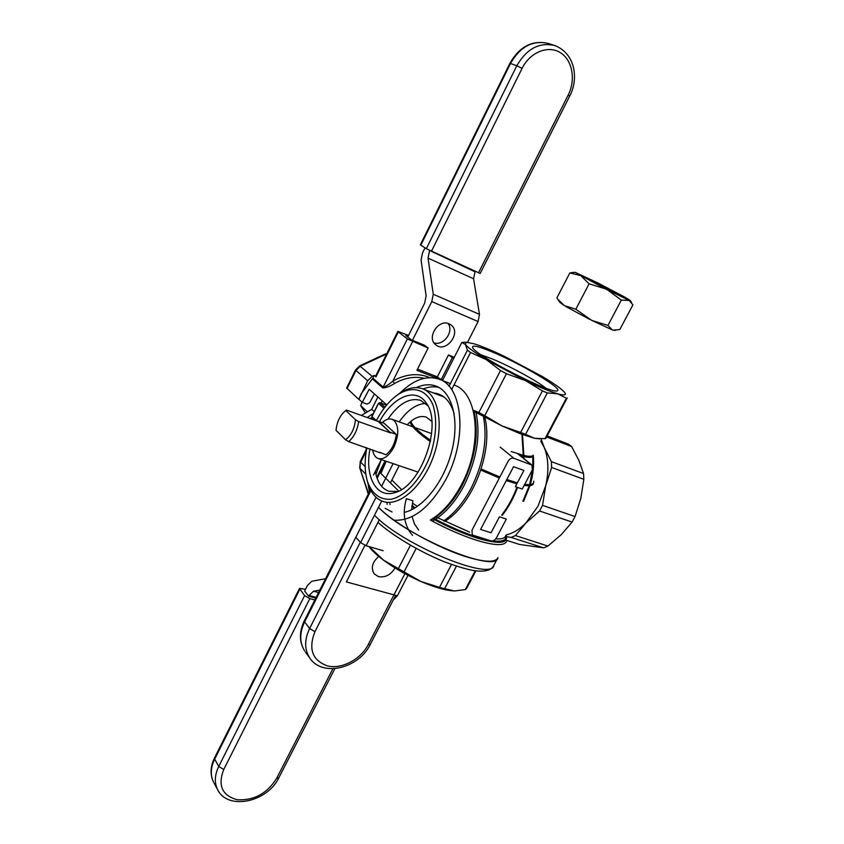 <?xml version="1.0" encoding="UTF-8"?>
<svg xmlns="http://www.w3.org/2000/svg" width="844" height="844" viewBox="0 0 844 844"><rect width="100%" height="100%" fill="white"/><g stroke="black" fill="none" stroke-linecap="round" stroke-linejoin="round"><path stroke-width="1.27" d="M525.59 434.343L547.334 392.914L557.884 393.863L566.345 398.262L544.992 438.68L534.495 438.279L501.842 425.861L484.772 415.67L506.442 373.734L525.422 380.549L542.407 390.899L520.642 432.466L501.842 425.861L520.505 433.837L534.495 438.279L540.086 438.933L534.495 438.279L525.59 434.343L547.334 392.914L542.407 390.899L520.642 432.466L525.59 434.343M545.984 438.152L567.242 397.914L566.345 398.262L544.992 438.68L534.495 438.279L520.505 433.837L501.842 425.861L484.772 415.67L473.189 410.205L478.886 412.484L500.503 370.558L486.334 359.66C474.803 352.665 467.85 347.612 465.466 344.51L466.11 342.2L474.233 343.835C482.24 346.409 492.717 350.787 505.683 356.991L542.133 376.413C553.274 383.06 560.574 388.156 564.003 391.711L564.594 392.386C566.746 395.192 564.509 395.678 557.884 393.863C550.256 391.637 539.432 387.206 525.422 380.549L486.334 359.66C474.803 352.665 467.85 347.612 465.466 344.51L467.418 350.186L449.05 386.278L467.418 350.186L470.562 352.486L486.334 359.66L500.503 370.558L506.442 373.734L525.422 380.549L542.407 390.899L547.334 392.914L557.884 393.863L566.345 398.262L567.242 397.914L545.984 438.152L544.992 438.68L545.984 438.152M492.063 351.874C520.242 363.405 563.486 388.915 557.409 390.719C553.379 395.34 474.465 355.134 472.629 347.528C471.796 344.753 478.274 346.198 492.063 351.874C520.242 363.405 563.486 388.915 557.409 390.719C553.379 395.34 474.465 355.134 472.629 347.528C471.796 344.753 478.274 346.198 492.063 351.874M497.939 557.578C495.776 562.537 485.775 562.442 467.956 557.272C438.595 548.695 394.76 524.135 378.502 507.328C405.837 536.51 496.947 574.258 497.939 557.578C495.776 562.537 485.775 562.442 467.956 557.272C438.595 548.695 394.76 524.135 378.502 507.328C405.837 536.51 496.947 574.258 497.939 557.578M492.221 358.922C509.934 366.18 536.415 380.581 545.836 388.124C536.415 380.581 509.934 366.18 492.221 358.922L481.259 354.913L492.221 358.922M474.106 411.461L501.842 425.861L474.106 411.461M451.635 389.622L470.562 352.486L486.334 359.66L525.422 380.549C539.432 387.206 550.256 391.637 557.884 393.863C564.509 395.678 566.746 395.192 564.594 392.386L564.003 391.711C560.574 388.156 553.274 383.06 542.133 376.413L505.683 356.991C492.717 350.787 482.24 346.409 474.233 343.835L466.11 342.2L461.816 342.453L465.466 344.51L466.11 342.2L461.816 342.453L465.466 344.51L467.418 350.186L470.562 352.486L451.635 389.622M442.499 380.528L461.816 342.453L442.499 380.528M454.146 590.895L444.493 588.912L456.414 566.187L444.493 588.912L420.871 581.484C434.723 587.403 445.811 590.536 454.146 590.895L439.439 587.487L420.871 581.484L403.949 572.063L416.145 548.473L403.949 572.063L383.556 560.184C394.496 568.244 406.935 575.334 420.871 581.484C434.723 587.403 445.811 590.536 454.146 590.895L454.842 590.916L454.146 590.895M369.672 547.524C372.805 551.385 377.437 555.605 383.556 560.184L370.769 548.336L371.318 547.26L370.769 548.336L369.166 546.627L383.556 560.184C394.496 568.244 406.935 575.334 420.871 581.484L383.556 560.184C377.437 555.605 372.805 551.385 369.672 547.524M410.416 545.277L398.273 568.824L410.416 545.277M475.9 570.829L466.626 588.395L465.308 589.576L454.842 590.916L465.308 589.576L466.626 588.395L475.9 570.829M475.246 570.744L465.308 589.576L475.246 570.744M451.487 564.499L439.439 587.487L451.487 564.499M361.96 402.071L360.726 405.711L365.22 412.716M367.203 411.661L360.726 405.711M475.14 271.346L473.558 278.752L479.487 314.379L478.094 321.553L431.79 301.582L412.442 340.311M382.205 400.847L381.045 403.168M478.094 321.553L467.576 342.242M449.103 323.832C438.405 318.578 426.146 338.033 435.82 344.837C445.959 353.625 461.963 332.494 450.918 324.877L449.103 323.832M473.558 278.752L428.045 258.137L433.267 294.261L479.487 314.379M429.733 250.541L474.929 271.768M361.337 415.417L371.708 409.34L377.869 396.996M407.736 337.094L424.648 303.175L426.125 295.896L421.072 259.984L422.527 252.905L425.017 247.851M433.964 342.812C443.406 346.346 454.294 331.449 448.08 323.474M431.79 301.582L433.267 294.261M374.251 411.65L371.708 409.34M428.045 258.137L429.501 251.006M371.919 417.4L370.294 418.624M367.267 417.537L373.396 413.37M424.226 378.302C414.457 376.086 404.54 377.817 394.454 383.503C390.076 386.383 386.172 387.85 382.765 387.913L372.341 378.872L361.253 393.673L358.9 399.275L362.266 402.356L367.087 404.107L369.735 402.683L374.398 393.926M386.774 404.898L369.166 389.284L362.266 402.356M454.272 357.328L448.47 354.965L453.713 358.426M397.862 331.386L398.305 331.903L375.991 376.835L375.823 375.759L397.862 331.386L408.559 335.437M382.765 387.913L407.378 338.929L398.305 331.903M407.378 338.929L428.13 348.034L416.915 370.347L433.468 376.846M408.021 336.524L405.858 335.638L411.323 339.858L424.405 345.185L428.13 348.034M394.454 383.503L392.861 381.066C405.858 373.913 418.149 372.763 429.712 377.616M372.341 378.872L372.879 378.165L383.303 387.196C386.341 386.183 389.527 384.147 392.861 381.066L412.537 341.693M372.879 378.165L374.272 375.358L372.151 376.35L367.636 380.802L358.9 399.275M358.542 399.149L346.652 387.987M441.38 379.294L452.257 357.835M448.47 354.965L437.371 376.878L417.548 369.092M375.991 376.835L374.272 375.358M437.371 376.878L439.471 378.545M478.474 272.876L568.16 95.108L569.658 96.195L480.162 273.488L426.336 248.685L516.813 65.758L510.504 63.49L420.829 245.171L426.336 248.685M484.772 415.67L506.442 373.734L500.503 370.558L478.886 412.484L484.772 415.67M397.387 595.811L407.99 575.323L397.387 595.811L393.293 599.936L397.387 595.811L346.367 581.917L364.967 545.329L346.367 581.917L397.387 595.811M378.523 576.642C385.413 577.729 390.899 574.827 394.992 567.938C390.899 574.827 385.413 577.729 378.523 576.642L374.24 573.909L378.523 576.642M378.766 556.428C372.204 562.231 370.695 568.054 374.24 573.909C370.695 568.054 372.204 562.231 378.766 556.428M313.504 591.211L319.823 590.114L313.504 591.211L318.599 592.551L313.504 591.211L309.052 595.484L313.504 591.211M304.631 591.053L307.406 585.514L311.826 581.231L325.584 578.731L311.826 581.231L307.406 585.514L304.631 591.053L308.672 596.254L309.052 595.484L308.672 596.254L315.793 598.101M412.568 535.413C404.287 525.78 402.219 513.521 406.375 498.635L412.948 500.766L411.587 509.776M398.695 491.05L380.866 473.431L386.267 461.299M381.319 459.621L375.939 474.423M389.907 503.636L390.086 504.585M383.165 550.731L366.085 545.72L360.599 542.597L355.82 537.269M387.09 504.406L387.101 502.739M381.298 459.611L373.523 475.035M391.869 480.057L401.48 489.499M418.656 530.095L414.467 523.966L412.083 516.602M305.539 589.249L299.483 588.437L304.621 595.611L309.822 598.639L314.865 599.947M379.8 452.3L385.982 454.8C391.7 450.168 395.14 443.353 396.279 434.375L384.009 423.15L378.175 421.451L390.688 432.961L358.647 421.589L355.472 419.721C354.543 428.741 351.231 435.42 345.523 439.745L348.677 441.623C354.016 436.928 357.339 430.25 358.647 421.589M378.523 421.188L390.688 432.961M378.175 421.451L346.483 410.089L345.808 410.564L355.472 419.721M380.422 452.901L348.677 441.623M345.808 410.564C340.216 414.931 336.956 421.525 336.028 430.345L345.523 439.745M382.29 422.527C385.761 419.394 389.021 418.307 392.059 419.278L394.19 420.565C399.064 426.568 398.959 435.43 393.863 447.172C388.978 455.982 383.777 459.78 378.281 458.587C375.274 457.448 373.396 454.536 372.658 449.852M396.279 434.375L390.74 432.402M522.225 489.035L532.364 469.865L531.942 465.065L513.848 458.271C511.601 457.754 509.723 458.703 508.204 461.119L471.986 530.201L472.25 534.632L473.4 535.328L490.818 540.825C493.033 541.247 494.879 540.287 496.356 537.955L506.337 519.081L499.458 516.802L491.039 532.775L480.595 529.431L513.553 466.7L523.913 470.435L515.367 486.64L522.225 489.035M539.548 510.979L572.084 522.067L561.302 534.6L547.946 546.068L515.42 535.571L525.991 522.89L539.548 510.979L542.544 505.366L545.678 485.88L551.617 467.471L583.848 479.318L580.809 498.393L575.049 516.57L542.544 505.366M506.548 536.668L511.126 537.428L543.62 547.861L519.461 544.443L506.854 540.424M540.688 441.001L544.169 447.341C548.537 458.186 549.043 471.036 545.678 485.88L537.966 506.273L525.991 522.89C519.598 529.325 512.994 533.334 506.2 534.906M394.042 520.178C412.758 521.265 430.071 507.645 445.97 479.318C467.65 438.943 462.997 386.489 439.08 379.188C426.547 375.095 413.454 379.768 399.813 393.23M368.058 483.781L369.387 491.936M416.261 387.618C423.371 384.4 429.997 383.904 436.126 386.141C452.226 392.006 459.621 420.027 451.899 450.759C444.313 481.491 423.044 508.457 404.223 512.382M392.027 512.002L385.128 508.278M433.405 392.945C443.322 393.874 450.221 400.763 454.125 413.592M438.817 387.396C433.837 386.236 428.583 386.763 423.044 388.968M546.617 436.96L571.631 446.55L578.879 460.434L583.542 473.558L551.375 461.636L544.169 447.341L541.352 439.735M547.155 435.937L568.36 444.081L571.631 446.55M551.617 467.471L551.375 461.636M511.126 537.428L515.42 535.571M572.084 522.067L575.049 516.57M583.848 479.318L583.542 473.558M543.62 547.861L547.946 546.068M367.203 480.679L368.142 484.034C371.16 493.234 376.16 499.057 383.155 501.484C399.307 507.096 423.097 486.313 433.637 455.887C444.387 425.545 438.753 394.475 422.633 388.81C415.638 386.362 408.095 387.786 399.993 393.104L397.218 395.108M366.845 447.858C364.355 460.835 364.608 472.207 367.594 481.966C372.32 494.215 380.169 499.986 391.152 499.258C405.764 496.177 421.863 478.263 430.514 454.8C436.253 436.264 437.181 419.985 433.32 405.953C427.064 389.453 412.843 385.233 398.273 394.38C389.791 400.193 382.469 408.992 376.297 420.776M432.392 521.17C444.545 514.249 455.127 502.359 464.105 485.5C477.008 458.999 480.89 434.259 475.763 411.292M369.957 448.924C364.64 476.301 376.266 498.646 394.528 492.696C421.103 486.956 443.227 423.793 426.041 402.757C415.48 386.774 392.513 396.923 379.578 421.557M407.241 424.775C413.834 417.791 420.185 415.237 426.273 417.115L431.854 421.451M425.629 403.411C416.303 403.959 407.494 410.11 399.201 421.863M375.337 471.437C377.226 482.019 381.71 488.613 388.789 491.229L397.788 491.472M427.845 405.785L420.628 400.351C409.509 397.366 398.59 403.643 387.881 419.194M557.736 299.177L564.288 305.57L559.688 302.215M628.094 299.852L605.401 288.87L575.186 272.348L597.985 283.035L624.971 297.236L630.278 300.464L621.332 300.116L607.712 290.041M587.941 279.322L584.217 277.043C582.054 275.007 622.471 295.643 621.321 295.98C621.912 296.909 597.51 284.744 587.941 279.322M579.976 275.429L569.837 272.928L556.892 297.879M564.288 305.57L575.819 309.242L591.739 320.414L607.954 325.425L621.332 300.116M605.401 288.87L589.101 283.806L575.819 309.242M589.101 283.806L581.358 276.199M569.837 272.928L573.319 272.454M607.954 325.425L612.216 329.835L591.739 320.414M589.439 319.264L565.649 306.393M615.371 330.384L613.071 330.131L619.802 329.561L632.926 304.853L628.928 300.2M612.216 329.835L613.071 330.131M532.796 456.509C531.773 457.617 528.903 457.67 524.177 456.678C528.903 457.67 531.773 457.617 532.796 456.509L532.859 466.563M523.554 456.541L520.052 455.644L523.554 456.541M511.232 451.54L523.618 455.401L511.232 451.54M533.239 455.19C532.427 456.541 529.431 456.657 524.24 455.538C529.431 456.657 532.427 456.541 533.239 455.19C534.21 464.464 533.25 474.244 530.327 484.53M410.226 421.852C410.785 425.946 417.516 432.539 430.398 441.655C417.516 432.539 410.785 425.946 410.226 421.852M480.827 470.097L499.332 478.02L480.827 470.097M506.263 480.584L516.844 483.855L506.263 480.584M524.156 485.395C529.705 486.155 532.786 485.553 533.408 483.57C532.786 485.553 529.705 486.155 524.156 485.395M533.703 481.196C534.178 484.129 531.182 485.184 524.704 484.34C531.182 485.184 534.178 484.129 533.703 481.196M517.383 482.821L506.801 479.55L517.383 482.821M499.87 476.997L481.185 469L499.87 476.997M430.64 440.431C418.297 431.664 411.735 425.271 410.975 421.23C411.735 425.271 418.297 431.664 430.64 440.431M505.683 535.866C504.839 538.272 501.536 539.274 495.755 538.873C501.536 539.274 504.839 538.272 505.683 535.866M469.644 532.153L436.01 517.013L469.644 532.153M416.461 505.767L412.378 503.14L416.461 505.767M476.86 540.35C494.637 545.688 504.543 546.015 506.579 541.299C504.543 546.015 494.637 545.688 476.86 540.35C462.523 535.782 447.003 529.019 430.313 520.052C447.003 529.019 462.523 535.782 476.86 540.35M411.619 509.069L412.231 509.459L411.619 509.069M506.073 535.149C508.816 543.557 499.194 544.549 477.219 538.113C463.641 533.777 448.913 527.405 433.035 518.986C448.913 527.405 463.641 533.777 477.219 538.113C499.194 544.549 508.816 543.557 506.073 535.149M414.467 508.236L411.819 506.548L414.467 508.236M372.13 417.664L371.887 416.377L372.098 417.632L371.887 416.387L378.46 403.221L379.874 402.767L378.45 403.232L371.993 416.556L376.382 420.607L371.993 416.556L378.555 403.4L379.779 402.704L386.531 405.194L379.779 402.704L378.45 403.232L371.887 416.387L372.098 417.632L375.021 420.323L372.13 417.664M386.51 405.204L379.874 402.767L384.885 407.23L379.874 402.767L386.51 405.204M384.052 408.317L378.555 403.4L384.052 408.317M476.966 537.016L488.381 540.054L476.966 537.016C463.757 532.796 449.409 526.593 433.921 518.427C449.409 526.593 463.757 532.796 476.966 537.016M492.854 540.835C502.444 542.017 506.769 540.265 505.841 535.571C506.769 540.265 502.444 542.017 492.854 540.835M411.956 505.524L413.95 506.811L411.956 505.524M374.514 515.188C401.66 544.644 492.738 582.17 493.919 565.153L497.39 558.612L493.919 565.153C492.738 582.17 401.66 544.644 374.514 515.188M373.765 419.162L374.05 419.974M366.475 447.731L366.729 448.428M372.257 415.649L371.497 414.351M386.615 354.016L360.356 366.159L355.915 370.527L347 388.599M386.098 355.06L384.695 354.227L386.837 353.573M367.636 380.802L355.524 369.978L359.692 365.885L372.151 376.35M355.546 369.946L346.631 388.029M359.66 365.906L384.664 354.248M569.658 96.195C578.446 79.906 576.167 54.28 555.109 45.639C539.474 41.905 526.719 48.604 516.813 65.758L522.098 68.353L431.4 251.343M568.16 95.108C576.019 79.769 572.443 59.829 560.121 52.507C547.914 44.964 529.895 52.37 522.098 68.353M509.881 63.363C519.587 46.378 532.48 39.763 548.558 43.529C532.997 39.805 520.315 46.462 510.504 63.49L509.871 63.374L420.354 244.792M316.183 597.341L309.052 595.484L316.183 597.341M367.636 492.453L368.364 493.962M359.692 467.745L368.533 493.624M360.304 461.383L360.04 468.346L365.811 474.17M379.325 519.693L366.085 545.72M360.599 542.597L381.731 500.956M366.254 451.097L360.694 462.206L365.167 466.669M299.789 589.376L214.671 759.136L214.545 757.87M334.878 668.648L278.815 777.809L276.621 778.39L332.895 668.754M218.037 790.417L217.52 789.467C214.249 782.62 214.65 774.94 218.744 766.436L223.734 769.506C217.583 785.595 222.141 795.681 237.407 799.774C254.086 800.597 267.158 793.476 276.621 778.39M299.483 588.437L214.492 757.975C210.325 766.616 209.987 774.655 213.49 782.061C210.219 775.225 210.62 767.586 214.671 759.136L218.744 766.436L304.621 595.611M309.822 598.639L223.734 769.506M278.763 777.915C267.485 801.958 227.68 810.979 217.52 789.467L214.038 783.063M531.098 464.569L517.731 453.766M500.175 447.109L513.848 458.271M370.917 490.596L304.631 621.901L304.357 620.783M385.792 461.14L377.11 478.337M395.667 595.347L370.294 644.383L368.227 644.637L404.909 573.688M370.252 644.468C358.932 668.237 322.334 677.616 309.664 657.866C304.368 649.447 304.346 639.678 309.611 628.537L314.949 631.671C308.134 649.131 312.396 660.578 327.725 665.99C341.957 669.324 360.726 659.333 368.227 644.637M370.484 489.763L304.304 620.867C298.998 632.04 299.145 642.105 304.737 651.072C299.451 642.685 299.409 632.958 304.631 621.901L309.611 628.537L376.055 497.295M381.615 486.313L393.093 463.62M399.159 465.677L390.434 482.884M360.304 542.259L314.949 631.671M309.664 657.866L305.528 652.159M530.011 485.616L523.554 501.336M522.9 501.178L529.293 485.69M529.621 484.604L532.638 469.264M521.951 434.386L523.438 458.186M516.939 487.188C513.057 497.612 507.993 506.875 501.758 514.967M502.222 515.389C508.542 507.255 513.658 497.939 517.594 487.421M524.04 458.672L522.51 434.586M454.061 385.054C478.179 392.46 483.137 444.619 461.51 484.614C452.669 501.241 442.277 513.047 430.313 520.052M462.523 484.646C475.467 457.944 479.192 433.215 473.706 410.437M434.122 377.88L433.468 377.141M436.939 378.481L434.671 376.677L433.141 377.753M432.951 377.732L434.586 376.624L442.836 379.863L434.322 376.624M443.659 520.917C454.262 513.637 463.472 502.644 471.268 487.937C483.58 462.881 487.632 439.102 483.422 416.619M377.933 522.415C392.861 535.75 418.782 551.216 443.364 561.397C455.549 565.997 465.498 569.014 473.199 570.449L477.008 570.955C485.511 571.683 490.965 570.101 493.371 566.197C490.965 570.101 485.511 571.683 477.008 570.955L473.199 570.449C465.498 569.014 455.549 565.997 443.364 561.397C418.782 551.216 392.861 535.75 377.933 522.415M365.842 447.51L366.433 449.156M548.558 43.529L554.371 45.407M368.332 494.025L359.734 467.871L360.282 461.446L366.686 448.649M378.281 458.587L418.128 472.123M392.059 419.278L431.632 433.605M518.111 453.882L531.826 464.97M385.054 460.887L376.762 477.324M450.401 383.619L439.376 379.294M473.864 410.5C479.181 433.489 475.404 458.218 462.523 484.699C453.629 501.441 443.047 513.321 430.778 520.305M422.633 388.81L444.039 397.028M444.725 521.434C472.935 504.501 493.529 450.949 484.815 417.369M367.594 481.966L368.142 484.034M398.273 394.38L399.993 393.104M427.191 404.592L426.041 402.757M396.49 492.02L394.528 492.696M559.867 302.5L557.103 298.185M630.373 300.633L631.586 302.532M575.186 272.348L572.738 272.485"/></g></svg>
